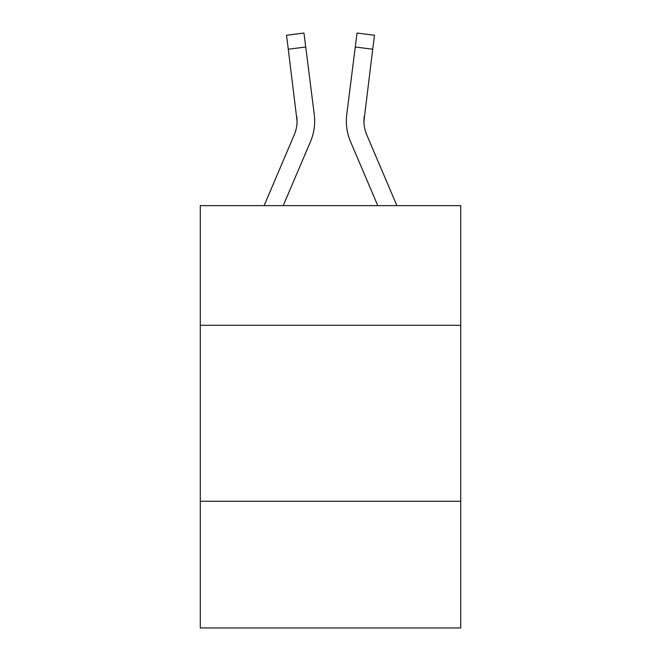 <?xml version="1.0" encoding="UTF-8"?>
<svg xmlns="http://www.w3.org/2000/svg" width="661" height="661" viewBox="0 0 661 661"><rect width="100%" height="100%" fill="white"/><g stroke="black" fill="none" stroke-linecap="round" stroke-linejoin="round"><path stroke-width="0.99" d="M200.283 325.295L460.717 325.295L460.717 205.637L200.283 205.637L200.283 627.95L460.717 627.95L460.717 501.253L200.283 501.253M460.717 501.253L460.717 325.295M283.222 205.637L310.447 141.71A52.789 52.789 0 0 0 314.248 114.411L305.729 47.014L288.27 49.22L286.51 35.256L303.969 33.05L305.729 47.014M314.661 121.004L314.661 121.442M313.983 112.304L314.248 114.411M377.778 205.637L350.553 141.71A52.789 52.789 0 0 1 346.752 114.411L357.031 33.05L374.49 35.256L372.73 49.22L355.271 47.014M396.897 205.637L366.748 134.819A35.19 35.19 0 0 1 363.93 121.095L372.73 49.22M264.103 205.637L294.252 134.819A35.19 35.19 0 0 0 297.07 121.103L288.27 49.22M294.252 134.819A35.19 35.19 0 0 0 297.07 121.103A35.19 35.19 0 0 1 294.252 134.819A35.19 35.19 0 0 0 297.07 121.103A35.19 35.19 0 0 1 294.252 134.819A35.19 35.19 0 0 0 297.07 121.103A35.19 35.19 0 0 1 294.252 134.819A35.19 35.19 0 0 0 297.07 121.103A35.19 35.19 0 0 1 294.252 134.819A35.19 35.19 0 0 0 297.07 121.103A35.19 35.19 0 0 1 294.252 134.819A35.19 35.19 0 0 0 297.07 121.103A35.19 35.19 0 0 1 294.252 134.819A35.19 35.19 0 0 0 297.07 121.103A35.19 35.19 0 0 1 294.252 134.819A35.19 35.19 0 0 0 297.07 121.103A35.19 35.19 0 0 1 294.252 134.819A35.19 35.19 0 0 0 297.07 121.103A35.19 35.19 0 0 1 294.252 134.819A35.19 35.19 0 0 0 297.07 121.103A35.19 35.19 0 0 1 294.252 134.819A35.19 35.19 0 0 0 297.07 121.103A35.19 35.19 0 0 1 294.252 134.819A35.19 35.19 0 0 0 296.789 116.617L297.07 121.095M363.971 122.748L364.211 116.617A35.19 35.19 0 0 0 366.748 134.819A35.19 35.19 0 0 1 363.93 121.095A35.19 35.19 0 0 0 366.748 134.819A35.19 35.19 0 0 1 363.93 121.095A35.19 35.19 0 0 0 366.748 134.819A35.19 35.19 0 0 1 363.93 121.095A35.19 35.19 0 0 0 366.748 134.819M346.397 123.607L346.339 121.004M346.752 114.411L347.017 112.304"/></g></svg>
